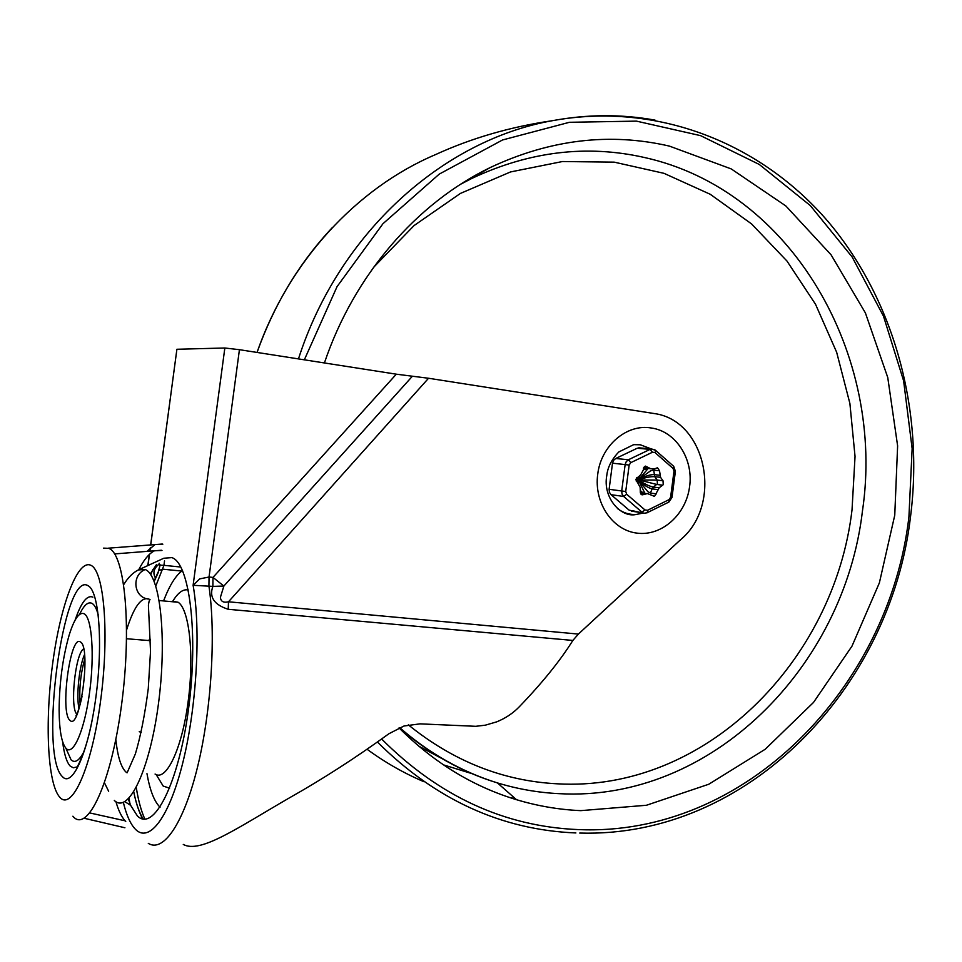 <?xml version="1.0" encoding="UTF-8"?>
<svg xmlns="http://www.w3.org/2000/svg" width="962" height="962" viewBox="0 0 962 962"><rect width="100%" height="100%" fill="white"/><g stroke="black" fill="none" stroke-linecap="round" stroke-linejoin="round"><path stroke-width="1.44" d="M183.273 844.432C200.361 853.919 237.506 827.897 289.61 797.751C322.835 779.004 355.928 757.659 388.913 733.741L403.992 726.009L420.033 723.857L475.769 726.31L485.317 725.18L496.657 721.873C505.519 718.277 513.107 713.215 519.42 706.661C542.58 682.515 560.389 660.437 572.859 640.439L578.39 634.078L228.487 601.791C223.461 602.982 220.767 601.49 220.406 597.318L223.869 586.05L212.879 586.387L212.987 577.404L209.043 577.02L199.651 578.896L193.109 585.305L212.879 586.387C208.994 597.113 214.105 604.749 228.222 609.295L228.487 601.791L428.547 378.258L396.32 374.182L212.987 577.404L223.869 586.05L412.409 376.214M148.292 843.361C163.408 852.957 183.97 823.159 197.751 766.161C211.544 709.307 216.017 633.489 208.922 586.002L209.043 577.02L239.43 349.687L224.843 348.003L176.9 349.266L150.661 544.925M147.811 564.646L147.475 565.74M172.703 601.238L178.126 602.26C189.358 609.211 194.408 655.507 188.059 702.2C181.866 749.001 166.198 781.733 155.074 774.049M114.31 800.444C128.186 814.429 149.447 771.356 158.321 704.773C167.304 638.395 160.221 574.843 145.19 569.528L138.348 569.937L163.817 558.237L171.849 557.611C189.574 562.914 198.641 634.367 188.516 709.09C178.631 783.97 153.475 832.876 137.326 815.824L130.652 805.362L128.271 798.953M150.24 573.941L156.565 564.453M643.277 513.059L636.135 514.466C621.055 518.085 602.537 497.787 606.781 475.493C607.659 467.243 611.664 459.403 618.794 451.972L633.681 444.648L640.343 444.793L651.19 448.881M155.435 577.921C152.609 573.027 153.74 568.518 158.814 564.369L160.065 564.706M578.39 634.078L680.362 539.898C723.388 504.629 706.541 420.298 654.1 413.528L428.547 378.258M239.43 349.687L396.32 374.182M636.135 514.466C629.256 514.814 622.991 512.818 617.363 508.465M147.811 565.584L149.387 554.413M159.259 563.239L158.814 564.369M79.545 614.417C83.922 605.134 88.095 601.454 92.027 603.39C94.529 604.821 96.609 608.705 98.28 615.055M83.947 751.683C79.209 760.714 74.928 763.431 71.092 759.86L65.885 748.244M66.21 748.568C73.401 756.036 84.62 729.893 89.598 692.291C94.673 654.785 91.895 617.82 84.235 613.804C79.317 611.652 74.302 618.71 69.192 634.992C62.722 657.575 59.367 682.587 59.115 710.04C59.307 730.543 61.676 743.385 66.21 748.568M92.833 716.474C86.472 752.849 75.601 770.454 76.659 767.027L73.316 767.796L70.25 766.125C66.703 762.373 64.153 754.256 62.638 741.798M161.989 550.468L154.641 550.781M153.992 551.082C148.845 553.763 143.747 559.992 138.708 569.769M115.885 801.574C118.41 810.353 121.477 816.762 125.084 820.79L125.745 821.488M80.171 704.737C78.992 689.153 80.543 673.821 84.836 658.717M160.041 807.214C154.245 801.466 149.88 790.283 146.97 773.652M163.756 600.42C169.661 585.112 175.914 575.144 182.527 570.526M141.246 732.286L139.237 731.709M150.481 639.345L148.388 640.343L150.493 640.271M162.831 544.203L155.255 544.576M154.714 544.817L146.909 551.394M84.175 818.265L124.904 827.753M75.072 620.213C81.133 602.452 87.061 594.756 92.869 597.137M472.775 773.881L443.434 764.862M324.41 362.963C354.04 275 416.714 203.066 490.404 167.46C550.12 139.466 609.788 132.335 669.408 146.104L731.252 168.927L785.846 205.952L831.072 254.81L865.391 312.915L887.758 377.513L897.618 445.863L894.756 515.223L879.376 582.864L851.995 646.127L813.515 702.428L765.211 749.254L708.79 784.234L646.428 805.266L580.783 810.641C559.126 809.703 537.698 806.048 516.51 799.699C472.883 786.507 433.73 762.565 399.05 727.885M644.468 468.049L644.877 468.734M641.486 492.784L640.572 493.614M639.826 447.823L637.193 448.244L615.728 458.489L613.576 460.365L612.505 463.191L609.114 489.297L609.427 492.303L611.026 494.684L629.148 510.173L644.384 513.227L647.426 512.71L647.546 510.281L644.985 509.956L626.695 494.24L625.721 491.51L629.16 465.031L630.795 462.65L652.476 452.224L655.038 452.585L673.051 468.446L673.989 471.152L670.598 497.294L668.999 499.663L647.546 510.281M663.239 484.704L663.01 480.747L660.545 477.332L659.535 470.779L657.479 467.76L654.076 469.059L650.649 468.686L645.43 466.113L640.788 474.687L635.858 479.389L640.151 487.289L640.355 492.809L642.484 494.817L647.414 493.578L654.533 496.368L659.186 487.806L663.239 484.704M650.589 494.035L650.745 493.109L647.907 491.738L638.792 480.627L644.829 493.229M648.172 468.446L638.972 479.232L650.625 470.791L653.727 470.153L653.799 469.083M636.664 477.813L638.071 479.401L637.842 477.248M660.545 477.332L654.725 476.671L657.178 480.062L639.237 479.978L656.613 484.439L657.407 483.994L657.178 480.062L663.01 480.747M638.046 482.683L638.383 480.603L637.072 481.878M636.086 480.856L637.914 480.11L635.87 479.316M631.589 511.267L633.982 510.918M643.818 469.408L643.458 468.795M224.843 348.003L193.109 585.305C200.89 629.184 196.909 704.857 183.285 760.762C169.709 816.858 149.399 843.602 135.51 829.352C130.495 824.242 126.431 815.199 123.304 802.224M152.705 569.793L150.769 574.687M128.98 798.268L129.978 803.739M160.029 565.367L157.984 573.111L154.209 581.445M160.053 565.163L163.949 565.343L164.538 560.882M155.808 585.966L163.949 565.343L180.832 567.039M158.995 570.418L162.927 569.203L181.746 571.067M127.08 772.835L125.902 771.957C120.935 767.147 117.58 756.312 115.837 739.429M126.635 629.761C133.898 606.769 141.354 596.536 149.014 599.085C133.862 598.256 130.856 575.372 145.19 569.528M689.562 486.784C693.746 459.175 675.817 431.204 651.25 427.994C626.863 423.605 601.01 445.574 597.739 474.194C593.734 502.741 612.578 530.435 637.229 533.152C661.82 536.303 686.05 514.526 689.562 486.784M228.222 609.295L572.859 640.439M144.877 819.155C141.234 811.134 138.372 800.661 136.291 787.722M160.967 680.35L159.68 693.77M142.641 818.915C138.889 811.772 135.943 802.813 133.79 792.039C136.171 803.691 139.298 812.686 143.17 819.023M159.981 565.343L157.984 573.111M147.98 565.512L149.471 554.34M149.892 551.154L150.337 547.835M150.733 544.925L176.9 349.266M62.446 776.671C72.511 788.106 88.72 751.382 95.887 697.161C103.211 643.073 98.954 590.536 87.999 585.702C63.336 569.66 38.516 755.11 62.446 776.671M80.459 642.003C70.346 633.477 59.692 713.095 69.986 720.358C80.099 731.697 91.438 646.969 80.459 642.003M77.008 714.333C69.601 708.741 75.289 653.21 83.646 648.893M72.871 816.221C87.326 833.958 111.195 783.152 121.501 705.23C132.022 627.464 124.844 553.475 108.718 548.34L103.559 548.136M59.704 797.137C47.439 783.489 44.793 721.692 52.645 663.708C60.329 605.615 77.453 559.126 90.741 565.247C104.136 570.346 109.584 634.259 100.589 700.805C91.763 767.484 71.825 811.784 59.704 797.137M84.512 654.569C79.161 666.401 76.118 695.971 78.98 708.645M169.601 788.191L163.191 786.062L156.217 774.638M172.763 601.25C178.042 592.556 183.225 588.816 188.311 590.019M304.341 359.824L337.049 286.652L382.972 223.701L439.249 174.11L502.549 139.971L569.42 122.294L636.459 121.128L700.613 135.654L759.283 164.454L810.329 205.603L852.116 256.938L883.477 316.149L903.619 380.832L912.144 448.617L908.91 517.159C888.9 687.65 745.297 836.988 578.258 829.593C504.509 826.526 438.961 796.332 381.613 738.996M575.877 832.948C501.527 829.929 435.365 799.614 377.393 742.003M424.062 781.769C404.1 773.304 385.089 762.457 367.027 749.23M514.838 798.232L511.111 798.003M298.46 358.91C338.852 232.816 443.037 140.079 552.38 120.695C587.217 114.237 621.44 114.045 655.05 120.13M332.575 227.309C299.326 262.734 274.158 304.449 257.046 352.441C288.72 261.363 356.589 188.179 435.245 154.726C471.428 138.131 510.473 126.792 552.38 120.695C658.128 101.299 762.072 143.975 828.679 222.27C895.045 301.286 924.121 411.652 910.437 517.376C890.379 687.902 747.799 838.167 579.749 833.056M487.926 168.687L488.84 168.386M449.374 762.541L418.71 746.127M373.436 267.496L414.021 225.601L460.377 193.446L510.521 171.945L562.445 161.532L614.189 162.145L663.984 173.328L710.233 194.276L751.587 223.93L786.976 261.051L815.535 304.293L836.651 352.248L849.891 403.451L855.038 456.445L852.031 509.788C834.331 661.351 704.749 792.447 557.118 783.802C503.054 780.964 453.463 761.315 408.333 724.855M460.63 184.235L471.957 178.367C529.268 151.443 586.664 144.468 644.155 157.431C792.892 190.163 885.605 356.012 862.433 511.159C844.215 666.967 711.363 802.104 559.295 793.674C538.431 792.676 517.809 789.093 497.426 782.912C461.82 772.053 429.136 753.655 399.374 727.741M654.316 449.482L650.072 449.374L628.402 459.764L626.226 461.664L625.144 464.526L621.705 490.981L622.017 494.035L623.641 496.44L626.695 494.24M625.721 491.51L609.114 489.297M612.505 463.191L629.16 465.031M630.795 462.65L628.402 459.764L615.728 458.489M637.193 448.244L650.072 449.374L652.476 452.224M671.957 497.462L670.598 497.294M673.989 471.152L675.348 471.356M611.026 494.684L623.641 496.44L641.931 512.133L644.985 509.956M647.053 512.758L668.855 502.092L671.993 497.474L675.396 471.356L673.701 466.329L673.051 468.446M668.999 499.663L668.855 502.092M673.268 465.945L655.29 450.108M655.038 452.585L655.699 450.481L651.647 448.929L638.756 447.799M652.609 468.951L646.284 468.217M640.86 494.083L643.506 494.432M657.96 489.622L652.164 488.876L650.793 492.111L650.745 493.109L656.541 493.867M659.824 475.264L654.016 474.603C649.963 474.555 644.997 476.19 639.105 479.533L639.153 479.653C645.454 477.477 650.649 476.491 654.725 476.671L653.727 470.153L659.535 470.779M639.489 476.274L639.105 479.533M647.991 468.458L643.374 469.781M638.816 476.779L638.684 479.172M644.612 468.049L643.47 468.266M649.975 468.614L643.554 467.821M639.153 479.653L638.383 480.603M639.069 480.266C644.6 484.006 649.374 486.267 653.378 487.073L652.164 488.876C648.22 487.962 643.843 485.125 638.996 480.375M659.186 487.806L653.378 487.073L656.613 484.439L662.433 485.149M641.317 492.748L640.355 492.291M646.031 493.47L641.654 492.821M640.343 492.52L643.169 492.977L640.644 490.848M638.515 483.249L638.503 480.615M643.602 493.073L644.564 493.193M636.351 481.289L637.914 480.11M637.83 479.797L636.303 478.222M647.089 466.847L644.36 466.558M124.735 801.574L130.652 805.362M138.336 569.937C132.888 572.691 128.018 577.573 123.725 584.595M104.497 782.876L108.634 791.257M150.072 599.711C149.29 600.108 148.749 602.068 148.425 605.591L150.517 651.31L148.28 688.527C144.889 714.73 140.572 736.543 135.353 753.967L127.164 772.702M178.126 602.26L159.223 600.541M158.033 572.234L154.088 581.132M150.252 547.907L149.819 551.166M89.899 812.962L125.084 820.79M114.598 553.92L161.388 550.252M126.575 638.744L150.505 640.68M108.285 548.184L162.325 544.035M82.01 696.512C77.381 717.592 74.711 716.269 76.719 714.97M490.404 167.46L460.533 184.295M516.51 799.699L497.426 782.912C461.856 771.861 429.268 753.438 399.675 727.621M642.484 494.817L641.738 494.721M654.533 496.368L653.787 496.26M644.901 493.241L643.169 492.977M643.313 512.962L632.431 511.291"/></g></svg>
